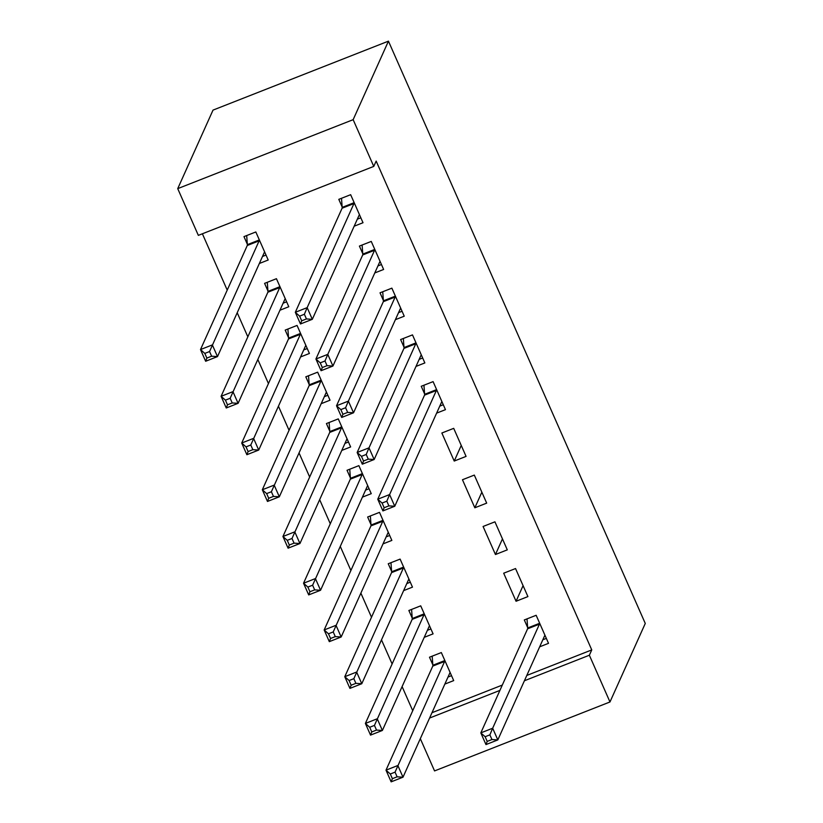 <?xml version="1.0" encoding="UTF-8"?>
<svg xmlns="http://www.w3.org/2000/svg" width="823" height="823" viewBox="0 0 823 823"><rect width="100%" height="100%" fill="white"/><g stroke="black" fill="none" stroke-linecap="round" stroke-linejoin="round"><path stroke-width="1.23" d="M202.386 233.773L227.22 290.097M237.209 312.73L247.836 336.823M257.815 359.466L268.442 383.559M278.431 406.202L289.058 430.295M299.047 452.938L309.664 477.021M319.653 499.664L330.28 523.757M340.269 546.4L350.896 570.493M360.875 593.136L371.502 617.229M381.491 639.862L392.118 663.955M402.097 686.598L412.724 710.691M198.343 235.368L177.727 188.632L213.023 110.107L388.446 41.15L645.273 623.443L609.977 701.968L589.361 655.231L591.758 649.913L376.162 161.082L373.765 166.4L198.343 235.368M609.977 701.968L434.554 770.925L420.316 738.653M279.954 310.22L288.801 306.742L276.435 278.699L264.584 283.359L267.917 290.92M374.784 272.938L383.631 269.46L371.255 241.427L359.404 246.077L362.748 253.649M321.186 403.681L330.023 400.204L317.657 372.161L305.806 376.821L309.139 384.392M416.006 366.41L424.853 362.933L412.488 334.889L400.626 339.549L403.97 347.111M362.408 497.143L371.255 493.666L358.879 465.633L347.028 470.293L350.372 477.854M466.075 456.395L453.71 428.351L441.858 433.011L454.224 461.055L466.075 456.395M403.63 590.616L412.477 587.138L400.112 559.095L388.25 563.755L391.594 571.316M507.297 549.857L494.932 521.823L483.08 526.483L495.446 554.517L507.297 549.857M444.852 684.078L453.699 680.6L441.334 652.567L429.483 657.217L432.816 664.789M539.672 646.806L548.519 643.329L536.154 615.285L524.302 619.945L527.636 627.507M431.982 712.718L502.308 685.075M526.802 675.446L591.758 649.913M527.913 596.593L515.537 568.549L503.686 573.209L516.052 601.253L527.913 596.593M424.236 637.341L433.083 633.864L420.718 605.831L408.866 610.491L412.2 618.052M486.681 503.131L474.315 475.087L462.464 479.747L474.83 507.791L486.681 503.131M383.014 543.88L391.861 540.402L379.496 512.359L367.644 517.019L370.978 524.59M436.612 413.136L445.459 409.659L433.093 381.625L421.242 386.285L424.575 393.847M341.792 450.418L350.639 446.94L338.274 418.897L326.422 423.557L329.756 431.118M395.39 319.674L404.237 316.197L391.871 288.153L380.02 292.813L383.353 300.374M300.57 356.945L309.417 353.468L297.052 325.435L285.2 330.095L288.534 337.656M354.168 226.202L363.015 222.724L350.649 194.691L338.798 199.351L342.131 206.912M259.348 263.483L268.195 260.006L255.83 231.963L243.968 236.623L247.312 244.184M177.727 188.632L353.149 119.674L373.765 166.4M353.149 119.674L388.446 41.15M429.585 718.047L499.921 690.394M524.405 680.765L589.361 655.231M523.078 585.637L516.052 601.253M502.462 538.9L495.446 554.517M481.856 492.164L474.83 507.791M461.24 445.438L454.224 461.055M542.83 639.769L546.349 638.391M489.88 734.867L485.138 736.729L487.206 741.4L491.948 739.538L489.88 734.867L492.668 728.232L497.822 739.918L485.971 744.578L480.817 732.892L492.668 728.232L539.446 624.153A5.205 1.06 68.5 0 0 539.528 623.32L539.487 622.846M545.186 635.757L544.97 635.685A5.205 1.06 68.5 0 0 544.764 635.675A5.205 1.06 68.5 0 0 544.6 635.84L497.822 739.918L491.948 739.538M485.138 736.729L480.817 732.892L527.594 628.813A5.205 1.06 68.5 0 0 527.666 627.98L527.018 618.875M487.206 741.4L485.971 744.578M451.518 675.673L448.01 677.051M397.118 776.809L395.061 772.139L390.318 774.001L392.376 778.681L397.118 776.809L403.003 777.19L391.151 781.85L385.997 770.163L397.848 765.503L403.003 777.19L449.78 673.111A5.205 1.06 -111.5 0 1 449.934 672.947A5.205 1.06 -111.5 0 1 450.15 672.957L450.366 673.039M432.188 656.157L432.847 665.262A5.205 1.06 -111.5 0 1 432.775 666.095L385.997 770.163L390.318 774.001M444.667 660.128L444.698 660.602A5.205 1.06 -111.5 0 1 444.626 661.435L395.061 772.139M391.151 781.85L392.376 778.681M430.913 628.937L427.404 630.315M376.512 730.083L374.444 725.402L369.712 727.275L371.77 731.945L376.512 730.083L382.386 730.454L370.535 735.114L365.381 723.438L377.232 718.777L382.386 730.454L429.164 626.385A5.205 1.06 -111.5 0 1 429.328 626.21A5.205 1.06 -111.5 0 1 429.544 626.221L429.75 626.303M411.582 609.421L412.241 618.526A5.205 1.06 -111.5 0 1 412.158 619.359L365.381 723.438L369.712 727.275M424.051 613.392L424.092 613.865A5.205 1.06 -111.5 0 1 424.01 614.699L374.444 725.402M370.535 735.114L371.77 731.945M410.296 582.2L406.788 583.579M355.896 683.347L353.839 678.677L349.096 680.539L351.154 685.209L355.896 683.347L361.781 683.728L349.929 688.388L344.775 676.701L356.626 672.041L361.781 683.728L408.558 579.649A5.205 1.06 -111.5 0 1 408.712 579.485A5.205 1.06 -111.5 0 1 408.928 579.495L409.134 579.567M390.966 562.685L391.625 571.79A5.205 1.06 -111.5 0 1 391.553 572.623L344.775 676.701L349.096 680.539M403.445 566.656L403.476 567.129A5.205 1.06 -111.5 0 1 403.404 567.963L353.839 678.677M349.929 688.388L351.154 685.209M389.691 535.475L386.172 536.853M335.29 636.611L333.222 631.941L328.48 633.803L330.548 638.473L335.29 636.611L341.164 636.992L329.313 641.652L324.159 629.965L336.01 625.305L341.164 636.992L387.942 532.913A5.205 1.06 -111.5 0 1 388.106 532.748A5.205 1.06 -111.5 0 1 388.312 532.759L388.528 532.841M370.36 515.959L371.008 525.053A5.205 1.06 -111.5 0 1 370.936 525.897L324.159 629.965L328.48 633.803M382.829 519.93L382.87 520.403A5.205 1.06 -111.5 0 1 382.788 521.237L333.222 631.941M329.313 641.652L330.548 638.473M369.074 488.739L365.566 490.117M314.674 589.885L312.617 585.204L307.874 587.066L309.932 591.747L314.674 589.885L320.559 590.256L308.697 594.916L303.543 583.229L315.404 578.579L320.559 590.256L367.336 486.187A5.205 1.06 -111.5 0 1 367.49 486.012A5.205 1.06 -111.5 0 1 367.706 486.023L367.912 486.105M349.744 469.223L350.403 478.328A5.205 1.06 -111.5 0 1 350.331 479.161L303.543 583.229L307.874 587.066M362.223 473.194L362.254 473.667A5.205 1.06 -111.5 0 1 362.182 474.501L312.617 585.204M308.697 594.916L309.932 591.747M439.78 406.109L443.288 404.731M386.82 501.197L382.088 503.059L384.146 507.74L388.888 505.878L386.82 501.197L389.608 494.561L394.762 506.248L382.911 510.908L377.757 499.222L389.608 494.561L436.385 390.493A5.205 1.06 68.5 0 0 436.468 389.66L436.427 389.186M442.126 402.097L441.92 402.015A5.205 1.06 68.5 0 0 441.704 402.005A5.205 1.06 68.5 0 0 441.54 402.18L394.762 506.248L388.888 505.878M382.088 503.059L377.757 499.222L424.534 395.153A5.205 1.06 68.5 0 0 424.617 394.32L423.958 385.215M384.146 507.74L382.911 510.908M348.458 442.002L344.95 443.381M294.058 543.149L292 538.479L287.258 540.341L289.326 545.011L294.058 543.149L299.942 543.53L288.091 548.18L282.937 536.503L294.788 531.843L299.942 543.53L346.72 439.451A5.205 1.06 -111.5 0 1 346.874 439.276A5.205 1.06 -111.5 0 1 347.09 439.287L347.306 439.369M329.138 422.487L329.786 431.591A5.205 1.06 -111.5 0 1 329.714 432.425L282.937 536.503L287.258 540.341M341.607 426.458L341.638 426.931A5.205 1.06 -111.5 0 1 341.566 427.765L292 538.479M288.091 548.18L289.326 545.011M419.164 359.373L422.672 357.995M366.214 454.471L361.472 456.333L363.529 461.003L368.272 459.141L366.214 454.471L369.002 447.835L374.156 459.512L362.305 464.172L357.151 452.496L369.002 447.835L415.78 343.757A5.205 1.06 68.5 0 0 415.852 342.924L415.821 342.45M421.51 355.361L421.304 355.279A5.205 1.06 68.5 0 0 421.088 355.269A5.205 1.06 68.5 0 0 420.934 355.443L374.156 459.512L368.272 459.141M361.472 456.333L357.151 452.496L403.928 348.417A5.205 1.06 68.5 0 0 404 347.584L403.342 338.479M363.529 461.003L362.305 464.172M327.852 395.266L324.344 396.655M273.452 496.413L271.395 491.743L266.652 493.605L268.709 498.275L273.452 496.413L279.326 496.794L267.475 501.454L262.321 489.767L274.172 485.107L279.326 496.794L326.114 392.715A5.205 1.06 -111.5 0 1 326.268 392.55A5.205 1.06 -111.5 0 1 326.484 392.561L326.69 392.643M308.522 375.751L309.181 384.855A5.205 1.06 -111.5 0 1 309.098 385.689L262.321 489.767L266.652 493.605M321.001 379.732L321.032 380.195A5.205 1.06 -111.5 0 1 320.96 381.039L271.395 491.743M267.475 501.454L268.709 498.275M398.548 312.647L402.066 311.259M345.598 407.735L340.856 409.597L342.924 414.267L347.666 412.405L345.598 407.735L348.386 401.099L353.54 412.786L341.689 417.446L336.535 405.76L348.386 401.099L395.163 297.021A5.205 1.06 68.5 0 0 395.246 296.187L395.205 295.724M400.904 308.635L400.688 308.553A5.205 1.06 68.5 0 0 400.482 308.543A5.205 1.06 68.5 0 0 400.317 308.707L353.54 412.786L347.666 412.405M340.856 409.597L336.535 405.76L383.312 301.681A5.205 1.06 68.5 0 0 383.384 300.848L382.736 291.743M342.924 414.267L341.689 417.446M307.236 348.541L303.728 349.919M252.836 449.677L250.778 445.006L246.036 446.868L248.093 451.549L252.836 449.677L258.72 450.058L246.869 454.718L241.715 443.031L253.566 438.371L258.72 450.058L305.498 345.989A5.205 1.06 -111.5 0 1 305.652 345.814A5.205 1.06 -111.5 0 1 305.868 345.825L306.084 345.907M287.906 329.025L288.564 338.13A5.205 1.06 -111.5 0 1 288.492 338.963L241.715 443.031L246.036 446.868M300.385 332.996L300.416 333.469A5.205 1.06 -111.5 0 1 300.344 334.303L250.778 445.006M246.869 454.718L248.093 451.549M377.942 265.911L381.45 264.533M324.992 360.999L320.25 362.861L322.307 367.542L327.05 365.669L324.992 360.999L327.78 354.363L332.934 366.05L321.073 370.71L315.919 359.023L327.78 354.363L374.558 250.295A5.205 1.06 68.5 0 0 374.63 249.462L374.599 248.988M380.288 261.899L380.082 261.817A5.205 1.06 68.5 0 0 379.866 261.807A5.205 1.06 68.5 0 0 379.712 261.971L332.934 366.05L327.05 365.669M320.25 362.861L315.919 359.023L362.706 254.955A5.205 1.06 68.5 0 0 362.778 254.122L362.12 245.017M322.307 367.542L321.073 370.71M286.63 301.804L283.122 303.183M232.23 402.951L230.162 398.281L225.43 400.143L227.487 404.813L232.23 402.951L238.104 403.321L226.253 407.982L221.099 396.305L232.95 391.645L238.104 403.321L284.881 299.253A5.205 1.06 -111.5 0 1 285.046 299.078A5.205 1.06 -111.5 0 1 285.262 299.088L285.468 299.171M267.3 282.289L267.959 291.393A5.205 1.06 -111.5 0 1 267.876 292.227L221.099 396.305L225.43 400.143M279.769 286.26L279.81 286.733A5.205 1.06 -111.5 0 1 279.727 287.566L230.162 398.281M226.253 407.982L227.487 404.813M357.326 219.175L360.834 217.797M304.376 314.263L299.634 316.135L301.702 320.805L306.434 318.943L304.376 314.263L307.164 307.637L312.318 319.314L300.467 323.974L295.313 312.298L307.164 307.637L353.941 203.559A5.205 1.06 68.5 0 0 354.013 202.725L353.983 202.252M359.682 215.163L359.466 215.081A5.205 1.06 68.5 0 0 359.25 215.07A5.205 1.06 68.5 0 0 359.095 215.245L312.318 319.314L306.434 318.943M299.634 316.135L295.313 312.298L342.09 208.219A5.205 1.06 68.5 0 0 342.162 207.386L341.514 198.281M301.702 320.805L300.467 323.974M266.014 255.068L262.506 256.447M211.614 356.215L209.556 351.544L204.814 353.406L206.871 358.077L211.614 356.215L217.498 356.596L205.647 361.256L200.493 349.569L212.344 344.909L217.498 356.596L264.276 252.517A5.205 1.06 -111.5 0 1 264.43 252.352A5.205 1.06 -111.5 0 1 264.646 252.363L264.852 252.435M246.684 235.553L247.342 244.657A5.205 1.06 -111.5 0 1 247.27 245.491L200.493 349.569L204.814 353.406M259.163 239.524L259.194 239.997A5.205 1.06 -111.5 0 1 259.122 240.83L209.556 351.544M205.647 361.256L206.871 358.077M539.446 624.153L527.594 628.813M539.528 623.32L527.666 627.98M432.847 665.262L444.698 660.602M432.775 666.095L444.626 661.435M412.241 618.526L424.092 613.865M412.158 619.359L424.01 614.699M391.625 571.79L403.476 567.129M391.553 572.623L403.404 567.963M371.008 525.053L382.87 520.403M370.936 525.897L382.788 521.237M350.403 478.328L362.254 473.667M350.331 479.161L362.182 474.501M436.385 390.493L424.534 395.153M436.468 389.66L424.617 394.32M329.786 431.591L341.638 426.931M329.714 432.425L341.566 427.765M415.78 343.757L403.928 348.417M415.852 342.924L404 347.584M309.181 384.855L321.032 380.195M309.098 385.689L320.96 381.039M395.163 297.021L383.312 301.681M395.246 296.187L383.384 300.848M288.564 338.13L300.416 333.469M288.492 338.963L300.344 334.303M374.558 250.295L362.706 254.955M374.63 249.462L362.778 254.122M267.959 291.393L279.81 286.733M267.876 292.227L279.727 287.566M353.941 203.559L342.09 208.219M354.013 202.725L342.162 207.386M247.342 244.657L259.194 239.997M247.27 245.491L259.122 240.83"/></g></svg>
